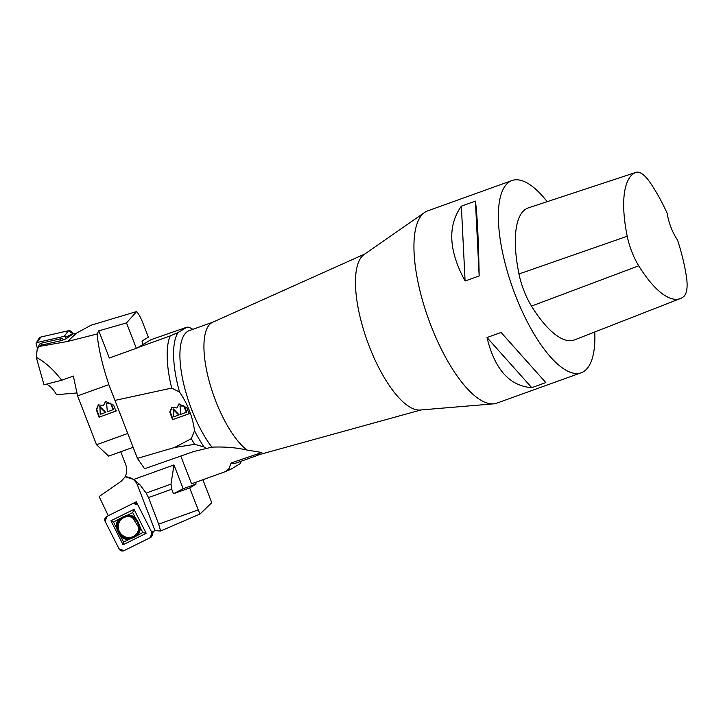 <?xml version="1.0" encoding="UTF-8"?>
<svg xmlns="http://www.w3.org/2000/svg" width="723" height="723" viewBox="0 0 723 723"><rect width="100%" height="100%" fill="white"/><g stroke="black" fill="none" stroke-linecap="round" stroke-linejoin="round"><path stroke-width="1.08" d="M202.865 479.747L211.767 502.693L200.126 513.936L160.605 531.007L158.689 524.13L148.504 497.569L146.145 493.068L139.765 484.527L137.352 484.781L155.02 530.619L151.722 532.245L136.295 501.789L108.36 515.68M137.352 484.781C135.156 479.837 131.134 477.162 125.269 476.764L121.075 481.373L99.123 496.556L108.251 515.671M139.765 484.527L133.692 479.439L173.963 464.943L183.181 488.703L173.475 493.755L189.688 487.926L198.219 509.896A11.496 4.022 -109.8 0 0 200.126 513.936M173.475 493.755L171.713 489.218L148.504 497.569M155.02 530.619L160.605 531.007M173.963 464.943L170.999 484.121L171.713 489.218M183.181 488.703L196.123 484.049L189.688 487.926M196.123 484.049L195.481 482.404M120.75 451.758L125.648 464.392A14.939 13.963 58.9 0 1 125.079 476.728L133.692 479.439M132.526 517.659L138.735 527.365A10.583 10.131 57.5 0 1 131.008 537.316A10.583 10.131 57.5 0 1 119.394 531.586A10.583 10.131 57.5 0 1 120.958 519.692A10.583 10.131 57.5 0 1 132.553 517.677A10.583 10.131 57.5 0 1 138.012 523.606M152.192 535.4A3.832 3.669 57.5 0 1 150.357 537.614L124.049 550.637A3.832 3.669 57.5 0 1 119.033 548.847L105.197 521.518A3.832 3.669 57.5 0 1 106.751 516.475L133.059 503.452A3.832 3.669 57.5 0 1 137.822 504.799L133.059 503.452L106.751 516.475L105.197 521.518L119.033 548.847L124.049 550.637L150.357 537.614L151.92 532.571A3.832 3.669 57.5 0 1 152.192 535.4L153.032 532.499A1.229 1.175 -122.5 0 0 152.969 531.631M110.935 520.768L123.082 544.753L146.182 533.321L134.026 509.326L110.935 520.768L113.529 522.078L121.997 517.415A11.64 11.143 -122.5 0 0 117.759 531.116L118.825 533.222A11.64 11.143 -122.5 0 0 132.454 538.075L134.478 537.081A11.64 11.143 -122.5 0 0 138.717 523.371L137.65 521.274A11.64 11.143 -122.5 0 0 124.022 516.421L121.997 517.415M118.798 531.92A10.999 10.529 57.5 0 1 128.658 516.412A10.999 10.529 57.5 0 1 137.262 533.402A10.999 10.529 57.5 0 1 118.798 531.92M124.022 516.421L127.835 514.993A12.454 11.92 57.5 0 1 135.282 517.65L137.65 521.274M137.93 534.921A12.454 11.92 -122.5 0 0 140.235 527.447L142.802 532.508L134.478 537.081M138.717 523.371L140.235 527.447M117.759 531.116L116.096 527.139A12.454 11.92 57.5 0 1 118.409 519.665M121.057 536.936A12.454 11.92 -122.5 0 0 128.495 539.593L123.624 542.006L118.825 533.222M132.454 538.075L128.495 539.593M116.096 527.139L113.529 522.078M127.835 514.993L132.716 512.58L135.282 517.65M134.026 509.326L132.716 512.58M146.182 533.321L142.802 532.508M123.082 544.753L123.624 542.006M192.942 329.308L189.2 327.374A74.912 26.236 70.2 0 0 187.013 327.139L151.017 339.683L138.111 347.465A76.62 26.832 70.2 0 0 138.021 347.682L109.327 358.012L98.78 330.836L97.135 333.981L67.582 341.482L39.331 346.416L40.443 345.359L61.482 340.569L66.109 338.762L73.068 333.918L76.502 333.131L91.152 325.178L136.656 311.532A19.15 6.706 -109.8 0 1 142.612 322.35L148.378 337.198L141.943 341.075L143.226 344.383M39.331 346.416L37.18 349.263L36.295 357.37L43.986 384.79L61.681 380.253C53.466 369.543 44.998 361.916 36.295 357.37M67.582 341.482L76.439 333.149M76.801 392.978L56.575 394.686C53.8 390.049 51.08 386.904 48.414 385.242L46.561 384.13M127.772 433.493L96.53 444.735L77.587 395.888L73.339 376.059L61.681 380.253M97.135 333.981C98.31 347.664 102.214 364.555 108.839 384.645L114.903 400.289M108.839 384.645L77.587 395.888M99.06 417.198L96.267 409.616L98.274 404.907L103.497 405.44L105.513 401.446L113.619 405.124L115.942 411.125L99.06 417.198L116.331 410.89M98.78 330.836L126.498 322.928L136.656 311.532M126.498 322.928L136.331 348.287M133.131 447.302L108.64 456.114L96.53 444.735M100.244 414.406L105.739 412.327L99.901 406.534L100.244 414.406M107.338 411.848L113.538 409.525L111.378 404.22L110.068 403.416L106.633 403.47L107.338 411.848M113.15 409.76L110.99 404.455M106.633 403.47L110.456 403.181L111.378 404.22M98.473 404.799L96.692 409.525L99.449 416.963M103.497 405.44L105.712 401.328M105.35 412.562L99.512 406.769M38.681 347.257A4.148 3.76 57.2 0 1 41.383 343.154L60.651 338.771A4.148 3.76 57.2 0 1 63.823 339.485M66.109 338.762L65.666 337.252A1.229 1.112 57.2 0 0 64.239 336.331L36.9 342.557A1.229 1.112 57.2 0 0 36.249 343.027L38.943 338.481A3.832 3.47 -122.8 0 1 40.976 336.99L68.314 330.763L64.239 336.331M37.542 348.766L36.15 343.967A1.229 1.112 57.2 0 1 36.249 343.027M38.464 340.425L40.976 336.99L68.314 330.763L72.788 333.637A3.832 3.47 -122.8 0 0 68.314 330.763M512.011 180.524L427.609 210.908A102.16 35.779 70.2 0 0 425.341 211.984A102.16 35.779 70.2 0 0 424.609 212.463A102.16 35.779 70.2 0 0 428.54 319.141A102.16 35.779 70.2 0 0 493.511 403.859A102.16 35.779 70.2 0 0 496.809 403.145L581.211 372.761A102.16 35.779 -109.8 0 1 512.95 288.757A102.16 35.779 -109.8 0 1 512.011 180.524A102.16 35.779 -109.8 0 1 547.194 201.663M594.785 331.974A102.16 35.779 -109.8 0 1 583.479 371.685A102.16 35.779 -109.8 0 1 581.211 372.761M461.355 206.172L475.418 201.102C477.261 215.029 478.509 239.982 479.168 275.96L465.097 281.021C448.658 250.727 447.41 225.775 461.355 206.172L465.097 281.021M487.013 337.524L501.084 332.453L545.82 382.594L531.748 387.664C509.561 386.01 494.649 369.29 487.013 337.524L531.748 387.664M680.406 298.536L574.532 339.882A95.77 33.538 -109.8 0 1 531.495 306.091A38.31 13.421 -109.8 0 1 518.978 273.972A95.77 33.538 -109.8 0 1 527.817 208.061A38.31 13.421 -109.8 0 1 528.061 207.98L636.005 172.363A35.264 12.345 -109.8 0 1 649.941 182.295A92.725 32.472 -109.8 0 1 667.23 213.457A25.54 8.947 -109.8 0 0 677.541 240.063A92.725 32.472 -109.8 0 1 686.434 276.782A35.264 12.345 -109.8 0 1 683.795 296.493A92.725 32.472 -109.8 0 1 680.406 298.536A92.725 32.472 -109.8 0 1 638.734 265.82A35.264 12.345 -109.8 0 1 627.221 236.249A92.725 32.472 -109.8 0 1 635.779 172.445A35.264 12.345 -109.8 0 1 636.005 172.363M545.82 382.594L501.084 332.453M479.168 275.96L475.418 201.102M174.46 447.519L137.415 458.364L114.939 400.406L171.694 388.079L179.53 392.074C187.655 403.868 192.652 416.764 194.532 430.754A74.912 26.236 70.2 0 0 203.994 446.886L194.614 444.356L174.46 447.519L191.315 438.68L194.532 430.754M172.58 419.647L169.778 412.002L171.812 407.338L176.873 407.971L178.915 403.958L186.805 407.763L189.137 413.755L172.58 419.647L189.589 413.502M180.795 456.059L191.559 483.814L224.98 471.785L228.766 468.983A74.912 26.236 70.2 0 0 230.962 469.218L224.98 471.785M138.111 347.465L170.185 335.915L177.966 332.598L187.013 327.139M228.766 468.983L231.134 462.973A70.23 24.6 70.2 0 0 236.891 462.774L260.596 454.243M364.961 253.927L212.725 322.214A70.23 24.6 70.2 0 0 211.776 322.711A70.23 24.6 70.2 0 0 209.426 382.069A70.23 24.6 70.2 0 0 246.886 450.022L261.843 452.499L231.134 462.973M177.966 332.598A74.912 26.236 70.2 0 0 179.53 392.074M213.023 322.078L189.318 330.61A70.23 24.6 70.2 0 0 182.295 377.46A70.23 24.6 70.2 0 0 211.857 447.148L206.2 448.54L203.994 446.886M424.609 212.463L364.13 254.496A83 29.065 70.2 0 0 367.329 341.184A83 29.065 70.2 0 0 420.117 410.013L493.511 403.859M255.147 454.324A70.23 24.6 70.2 0 0 260.28 454.333L421.111 409.923M246.886 450.022C236.249 447.582 224.573 446.615 211.857 447.148M241.355 461.175A74.912 26.236 70.2 0 1 240.009 463.759L230.962 469.218M170.185 335.915A76.62 26.832 70.2 0 0 171.694 388.079M206.2 448.54L193.845 451.477L144.6 468.757L137.415 458.364M191.315 438.68A76.62 26.832 70.2 0 0 194.614 444.356M180.687 414.396L186.823 412.119L184.672 406.805L183.308 406.028L180 406.001L180.687 414.396M186.38 412.372L184.229 407.067M180 406.001L183.759 405.775L184.672 406.805M173.728 416.873L179.187 414.83L173.466 408.965L173.728 416.873M172.038 407.221L170.257 411.911L173.032 419.385M176.873 407.971L179.141 403.832M178.735 415.092L173.023 409.227M158.689 524.13L198.219 509.896M146.145 493.068L170.999 484.121M151.92 532.571L152.842 531.694M119.187 531.703A10.718 10.258 57.5 0 1 128.793 516.602A10.718 10.258 57.5 0 1 137.171 533.149A10.718 10.258 57.5 0 1 119.187 531.703M128.242 516.647A10.52 10.068 57.5 0 1 132.869 517.795M138.762 527.031A10.52 10.068 57.5 0 1 137.858 531.712M72.788 333.637L65.666 337.252M40.976 336.99L36.9 342.557M60.651 338.771L60.316 340.84M41.383 343.154L41.048 345.223M638.734 265.82L531.495 306.091M627.221 236.249L518.978 273.972M635.779 172.445L527.817 208.061M183.308 406.028L183.759 405.775M137.126 503.425L135.201 503.127"/></g></svg>

